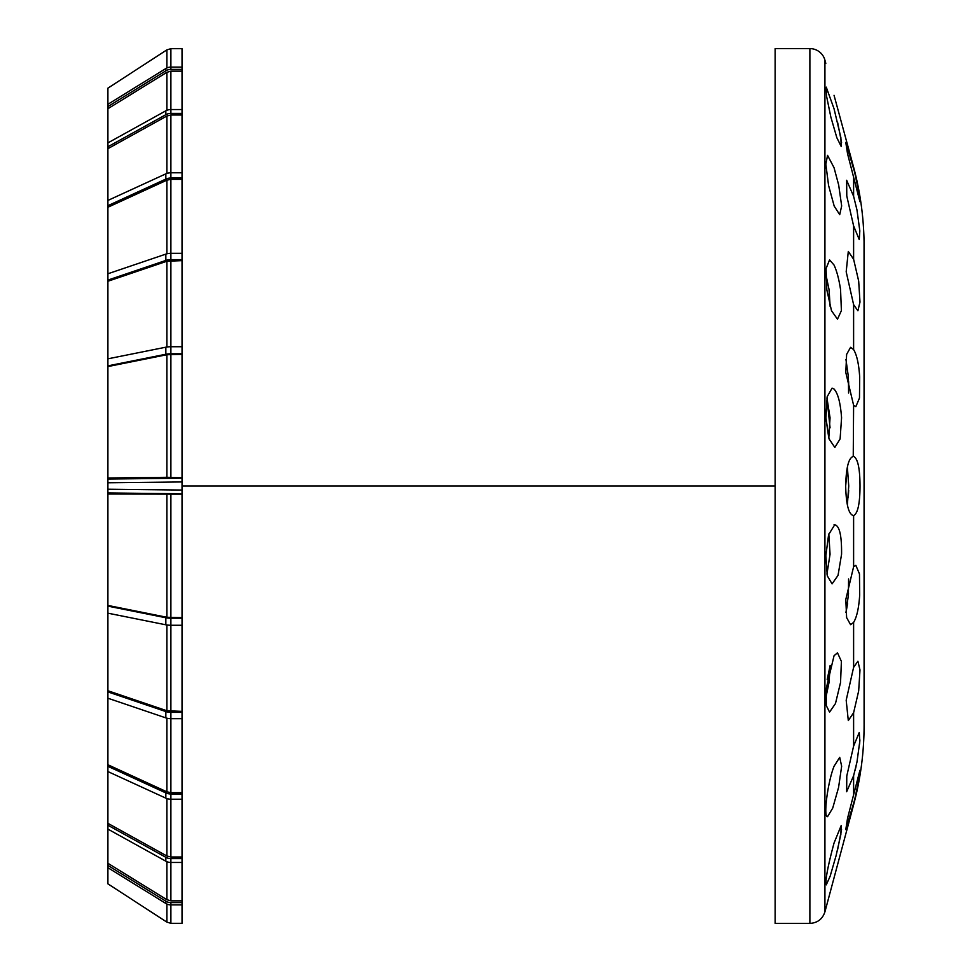 <?xml version="1.0" encoding="UTF-8"?>
<svg xmlns="http://www.w3.org/2000/svg" width="972" height="972" viewBox="0 0 972 972"><rect width="100%" height="100%" fill="white"/><g stroke="black" fill="none" stroke-linecap="round" stroke-linejoin="round"><path stroke-width="1.46" d="M170.89 902.611L170.89 923.315L166.856 922.112L170.89 923.315L182.043 923.327L182.043 904.896L170.89 904.896A9.27 8.809 180 0 1 165.848 903.474L107.904 867.692L107.904 865.408L165.848 901.19A9.27 8.809 0 0 0 170.89 902.611L182.043 902.611L182.043 862.468L170.89 862.468A9.27 7.898 180 0 1 165.848 861.192L107.904 829.104L107.904 825.228L165.848 857.316A9.27 7.898 0 0 0 170.89 858.592L182.043 858.592L182.043 718.673L170.89 718.673A9.27 4.848 180 0 1 165.848 717.883L107.904 698.224L107.904 691.906L165.848 711.565A9.27 4.848 0 0 0 170.89 712.355L182.043 712.355L182.043 625.263L170.89 625.263A9.27 2.867 180 0 1 165.848 624.802L107.904 613.174L107.904 606.127L165.848 617.755A9.27 2.867 0 0 0 170.89 618.216L182.043 618.216L182.043 494.177L107.904 494.019L107.904 492.95L182.043 493.8L182.043 490.046L107.904 489.22L107.904 492.95M182.043 904.896L182.043 902.611M107.904 865.408L107.904 863.282L166.856 899.695L170.89 900.837L182.043 900.837M182.043 862.468L182.043 858.592M107.904 825.228L107.904 823.333L166.856 855.98L170.89 857L182.043 857M182.043 718.673L182.043 712.355M107.904 691.906L107.904 690.74L166.856 710.751L182.043 711.37M182.043 625.263L182.043 618.216M107.904 606.127L107.904 605.435L166.856 617.269L182.043 617.633M107.904 823.333L107.904 766.313L165.848 792.921A9.27 6.549 0 0 0 170.89 793.978L182.043 793.978M166.856 904.021L166.856 922.112L107.904 883.84L107.904 867.692M107.904 863.282L107.904 829.104M107.904 605.435L107.904 494.019M166.856 718.187L166.856 791.816L107.904 764.745L107.904 698.224M182.043 67.104L182.043 48.673L170.89 48.685L166.856 49.888L107.904 88.16L107.904 104.308L165.848 68.526A9.27 8.809 0 0 1 170.89 67.104L182.043 67.104L182.043 69.389L170.89 69.389A9.27 8.809 180 0 0 165.848 70.81L107.904 106.592L107.904 142.896L165.848 110.808A9.27 7.898 0 0 1 170.89 109.532L182.043 109.532L182.043 69.389M107.904 489.22L107.904 482.78L182.043 481.954L182.043 109.532M182.043 354.367L166.856 354.731L166.856 477.313L107.904 477.981L107.904 479.05L182.043 478.2L182.043 494.177M166.856 791.816L170.89 792.654L182.043 792.654M107.904 764.745L107.904 766.313M182.043 799.215L170.89 799.215A9.27 6.549 180 0 1 165.848 798.158L107.904 771.561M107.904 690.74L107.904 613.174M107.904 479.05L107.904 482.78M107.904 477.981L107.904 142.896M107.904 106.592L107.904 104.308M107.904 358.826L165.848 347.198A9.27 2.867 0 0 1 170.89 346.737L182.043 346.737M182.043 353.784L170.89 353.784A9.27 2.867 180 0 0 165.848 354.245L107.904 365.873M166.856 354.731L107.904 366.565M107.904 273.776L165.848 254.117A9.27 4.848 0 0 1 170.89 253.328L182.043 253.328M182.043 260.63L166.856 261.249L107.904 281.26M182.043 259.646L170.89 259.646A9.27 4.848 180 0 0 165.848 260.435L107.904 280.094M182.043 115L170.89 115L166.856 116.02L107.904 148.667M182.043 113.408L170.89 113.408A9.27 7.898 180 0 0 165.848 114.684L107.904 146.772M182.043 71.163L170.89 71.163L166.856 72.305L107.904 108.718M182.043 477.823L170.89 477.386L170.89 354.367M182.043 179.346L170.89 179.346L166.856 180.185L107.904 207.255M166.856 477.313L170.89 477.386M107.904 200.439L165.848 173.842A9.27 6.549 0 0 1 170.89 172.785L182.043 172.785M182.043 178.022L170.89 178.022A9.27 6.549 180 0 0 165.848 179.079L107.904 205.687M847.365 504.954L848.738 486L847.365 467.046L845.676 486C846.126 467.18 848.763 457.314 853.61 456.378C857.814 458.565 859.953 468.443 860.013 486C859.953 503.569 857.814 513.447 853.61 515.622L853.246 515.658M848.678 490.423L848.313 497.202M828.982 289.109L830.149 306.545L829.043 289.547L825.811 274.104M848.629 381.619L848.738 387.099M825.957 418.47L828.8 438.032L830.052 417.766L826.941 397.925L830.064 427.85M855.117 770.286L856.016 766.543M859.588 744.139L859.904 739.911M845.786 829.59L847.548 818.266L859.928 770.286L858.969 779.094L854.607 799.944L845.786 829.59L853.61 804.816C860.585 778.73 864.072 752.194 864.096 725.185M856.964 762.072L853.61 775.717L846.648 791.73L846.782 775.996L853.61 746.095L859.26 732.414L859.819 741.162L856.964 762.072M858.677 690.91L853.61 712.743L848.301 720.568L846.187 700.217L853.61 667.351L857.899 661.252L859.989 669.927L858.677 690.91M859.685 595.034C858.859 607.986 856.83 617.111 853.61 622.408L850.585 624.68L846.624 617.621L845.81 599.457L853.61 566.737L855.858 565.376L859.479 573.966L859.685 595.034M859.685 376.966L859.479 398.034L855.858 406.624L853.61 405.263L845.81 372.543L846.624 354.379L850.585 347.32L853.61 349.592C856.83 354.902 858.859 364.026 859.685 376.966M858.677 281.09L859.989 302.073L857.899 310.748L853.61 304.649L846.187 271.783L848.301 251.432L853.61 259.257L858.677 281.09M856.964 209.928L859.819 230.838L859.26 239.586L853.61 225.905L846.782 196.004L846.648 180.27L853.61 196.283L856.964 209.928M854.607 172.056L858.969 192.906L859.928 201.714L847.548 153.734L845.786 142.41L854.607 172.056M845.786 142.41L853.61 167.184C860.099 191.472 863.586 216.185 864.047 241.348L864.047 241.907M864.096 563.845L864.096 724.505C864.035 732.657 864.035 732.657 864.096 724.505C864.035 732.657 864.035 732.657 864.096 724.505L864.047 241.348M864.084 270.155L864.096 299.813M864.096 363.249L864.096 623.149M864.096 270.41L864.096 408.155M864.059 242.259L864.084 245.624M860.013 201.265L859.904 199.637M829.383 679.902L825.811 697.896L829.043 682.453L830.149 665.456L827.196 679.562M826.941 574.075L830.052 554.234L828.8 533.968M837.694 849.261L841.558 829.59M848.507 593.248L848.41 594.779M847.572 603.563L846.15 611.704M845.956 612.542L848.398 595.034L848.592 578.947M848.592 393.053L848.398 376.966L845.956 359.458M853.246 456.342L853.61 405.263M853.61 566.737L853.61 515.622C848.763 514.686 846.126 504.82 845.676 486M834.049 655.736L837.487 652.807L841.4 661.397L840.549 682.453L835.483 703.521L829.566 712.112L826.322 705.66L826.151 688.893L834.049 655.736M834.049 524.722C839.286 524.844 841.788 534.685 841.57 554.234L838.046 575.363L832.081 583.88L827.281 575.825L825.872 555.62L828.594 534.697L834.839 524.576M834.049 766.276L839.711 757.334L841.655 766.228L838.569 787.478L832.712 808.109L827.549 816.65C823.187 817.914 827.549 782.679 834.049 766.276M841.558 142.41L837.694 122.739M834.049 108.767L840.877 137.599L841.181 146.432L836.831 137.684L830.841 117.017L826.528 96.009L826.249 87.128L834.049 108.767M834.049 167.719L838.678 185.008L841.667 205.943L839.711 214.666L834.195 206.113L828.569 185.445L825.836 164.219L827.549 155.35L834.049 167.719M853.61 167.184L834.049 95.317M834.049 389.043C837.961 393.296 840.464 402.87 841.57 417.766L840.112 438.907L834.839 447.424L829.067 438.943L825.921 417.924L827.172 396.71L832.081 388.12L834.049 389.043M834.049 265.052C836.819 271.054 838.982 279.207 840.549 289.547L841.4 310.603L837.487 319.193L831.497 310.712L826.844 289.923L826.054 268.624L829.566 259.889L834.049 265.052M824.924 911.858L824.924 60.143A15.564 15.564 0 0 0 809.883 48.6L809.883 923.4C817.501 922.938 822.506 919.099 824.924 911.858L853.61 804.816M834.049 843.003L841.181 825.568L840.853 834.547L836.102 855.603L830.149 876.209L826.249 884.872C825.167 880.316 827.767 866.368 834.049 843.003M864.096 683.523L864.096 642.541M809.883 923.4L775.134 923.4L775.134 48.6L809.883 48.6M182.043 486L775.134 486M165.848 901.19L165.848 903.474M165.848 857.316L165.848 861.192M170.89 900.837L170.89 858.592M165.848 711.565L165.848 717.883M170.89 792.654L170.89 712.355M165.848 617.755L165.848 624.802M170.89 711.37L170.89 618.216M166.856 798.571L166.856 855.98M166.856 861.678L166.856 899.695M170.89 857L170.89 793.978M166.856 494.687L166.856 617.269M170.89 617.633L170.89 494.614M166.856 624.972L166.856 710.751M165.848 792.921L165.848 798.158M165.848 347.198L165.848 354.245M170.89 353.784L170.89 260.63M165.848 254.117L165.848 260.435M170.89 259.646L170.89 179.346M165.848 110.808L165.848 114.684M170.89 113.408L170.89 71.163M165.848 68.526L165.848 70.81M170.89 69.389L170.89 48.685M166.856 180.185L166.856 253.814M166.856 49.888L166.856 67.979M166.856 116.02L166.856 173.429M170.89 178.022L170.89 115M166.856 72.305L166.856 110.322M165.848 173.842L165.848 179.079M166.856 261.249L166.856 347.028M853.61 793.468L853.61 775.717M853.61 746.095L853.61 712.743M853.61 667.351L853.61 622.408M853.61 349.592L853.61 304.649M853.61 259.257L853.61 225.905M853.61 196.283L853.61 178.532M825.811 63.423L824.924 60.143"/></g></svg>
